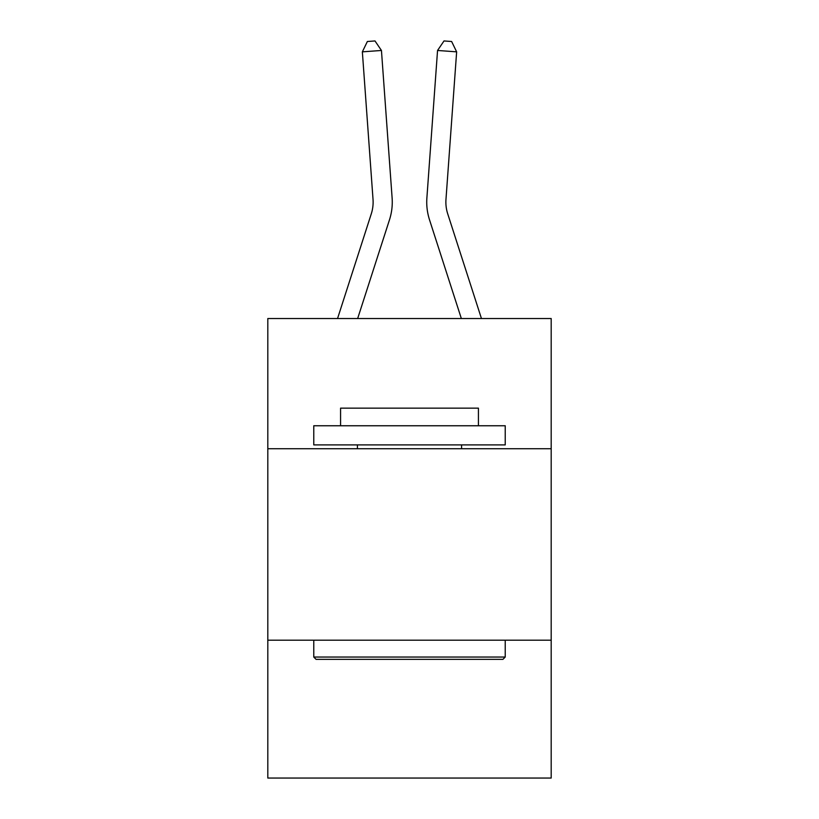 <?xml version="1.0" encoding="UTF-8"?>
<svg xmlns="http://www.w3.org/2000/svg" width="819" height="819" viewBox="0 0 819 819"><rect width="100%" height="100%" fill="white"/><g stroke="black" fill="none" stroke-linecap="round" stroke-linejoin="round"><path stroke-width="1.23" d="M551.187 448.73L551.187 318.54L267.813 318.54L267.813 448.73L551.187 448.73L551.187 778.05L267.813 778.05L267.813 448.73M551.187 640.192L267.813 640.192M337.541 318.54L371.273 213.882A38.288 38.288 0 0 0 373.024 199.365L362.356 51.843L381.449 50.471L392.117 197.983A57.443 57.443 0 0 1 389.496 219.758L357.657 318.54M481.459 318.54L447.727 213.882A38.288 38.288 0 0 1 445.976 199.365L456.644 51.843L437.551 50.471L426.883 197.983A57.443 57.443 0 0 0 429.504 219.758L461.343 318.54M316.062 659.346L313.769 657.043L505.231 657.043L502.938 659.346L316.062 659.346M505.231 425.757L505.231 444.901L313.769 444.901L313.769 425.757L505.231 425.757M340.571 425.757L340.571 408.149L478.429 408.149L478.429 425.757M505.231 640.192L505.231 657.043M313.769 640.192L313.769 657.043M461.578 444.901L461.578 448.73M357.422 444.901L357.422 448.73M371.273 213.882A38.288 38.288 0 0 0 373.024 199.365A38.288 38.288 0 0 1 371.273 213.882A38.288 38.288 0 0 0 373.024 199.365A38.288 38.288 0 0 1 371.273 213.882A38.288 38.288 0 0 0 373.024 199.365M437.551 50.471L426.883 197.983L437.551 50.471L426.883 197.983L437.551 50.471L426.883 197.983L437.551 50.471L444 40.95L451.638 41.503L456.644 51.843M447.727 213.882A38.288 38.288 0 0 1 445.976 199.365A38.288 38.288 0 0 0 447.727 213.882A38.288 38.288 0 0 1 445.976 199.365A38.288 38.288 0 0 0 447.727 213.882A38.288 38.288 0 0 1 445.976 199.365M362.356 51.843L367.362 41.503L375 40.95L381.449 50.471"/></g></svg>
